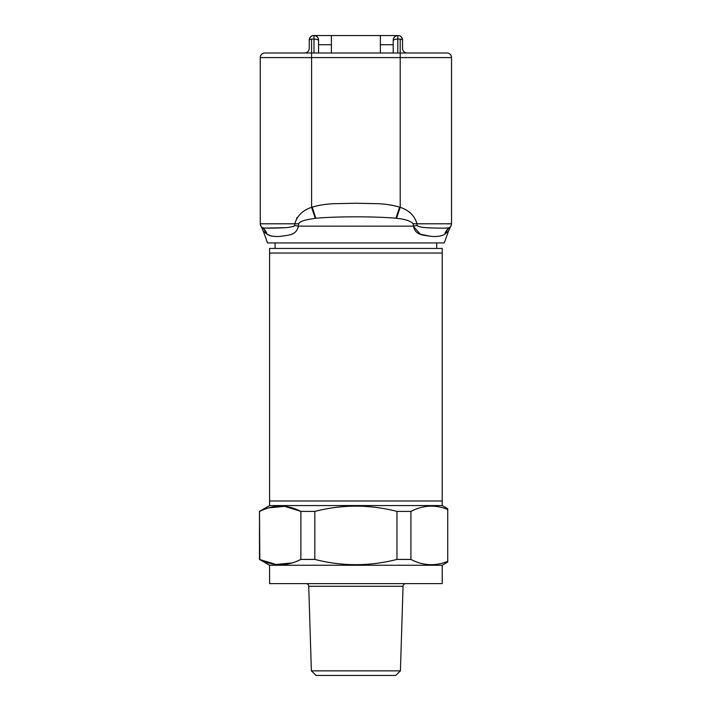 <?xml version="1.0" encoding="UTF-8"?>
<svg xmlns="http://www.w3.org/2000/svg" width="711" height="711" viewBox="0 0 711 711"><rect width="100%" height="100%" fill="white"/><g stroke="black" fill="none" stroke-linecap="round" stroke-linejoin="round"><path stroke-width="1.07" d="M442.215 505.565L269.576 505.565L269.576 253.045L442.215 253.045L442.215 248.45L269.576 248.45L269.576 253.045L442.215 253.045L442.215 500.979L269.576 500.979L442.215 500.979L442.215 505.565L447.726 508.747L447.726 509.494C435.47 504.463 423.205 505.103 410.914 511.405L410.914 559.424C423.054 565.725 435.328 566.365 447.726 561.335L447.726 508.747M269.576 505.565L259.479 511.405L259.817 559.424C273.424 566.427 287.12 566.427 300.877 559.424L314.831 559.424C342.178 566.418 369.551 566.418 396.96 559.424L410.914 559.424M300.877 559.424L300.877 511.405C287.262 504.401 273.575 504.401 259.817 511.405M268.625 507.885L284.773 506.356L300.877 511.405L314.831 511.405L314.831 559.424M396.96 559.424L396.96 511.405C369.551 504.401 342.178 504.401 314.831 511.405M396.96 511.405L410.914 511.405M269.576 565.254L442.215 565.254L442.215 583.624L269.576 583.624L269.576 565.254L259.479 559.424L259.479 511.405M442.215 565.254L447.726 562.072M259.479 559.424L275.921 564.463L292.07 562.943M305.979 583.624A2.755 2.755 0 0 1 308.734 586.291L403.057 586.291A2.755 2.755 0 0 1 405.812 583.624M400.417 670.864L395.68 675.45L316.111 675.45L311.374 670.864L400.417 670.864L403.057 586.291M311.374 670.864L308.734 586.291M355.891 242.94L444.233 242.94L448.543 231.093L444.713 234.257C441.638 236.203 437.025 236.887 430.866 236.301C423.889 235.101 415.277 235.617 413.464 226.151L413.198 223.796C410.682 220.997 405.128 219.166 396.542 218.313L395.991 218.233C373.95 216.348 337.841 216.348 315.791 218.233L315.249 218.313C307.392 219.592 300.442 220.552 298.593 223.796L298.327 226.151C296.451 235.67 287.813 235.11 280.889 236.301C274.784 236.896 270.18 236.212 267.078 234.257L263.248 231.093L267.558 242.94L355.891 242.94M413.455 226.445L420.334 234.212L430.093 236.239M266.154 233.519L266.154 233.519A13.776 12.851 -51.8 0 0 262.021 227.404C260.91 227.298 260.91 227.298 262.021 227.404M267.105 234.283L271.549 236.043M298.265 227.511L298.336 226.445M267.078 234.257A13.776 12.78 -55.7 0 0 262.27 227.591C263.07 228.08 266.892 228.258 273.726 228.107C279.912 227.858 291.581 228.098 294.656 225.565A13.776 5.412 177.6 0 1 298.327 226.151L413.464 226.151A13.776 5.412 -177.6 0 1 417.135 225.565C420.21 228.098 431.888 227.858 438.02 228.107C444.917 228.258 448.748 228.08 449.521 227.591A13.776 12.78 -124.3 0 0 444.713 234.257M447.023 228.044L449.521 227.591A4.595 4.595 0 0 0 451.521 223.796A4.595 4.595 0 0 1 449.77 227.404C450.881 227.298 450.881 227.298 449.77 227.404C450.881 227.298 450.881 227.298 449.77 227.404A13.776 12.851 -128.2 0 0 445.628 233.519M293.723 226.329L293.083 226.56M284.72 227.698L265.878 228.089M298.593 223.796L294.781 223.796L294.656 225.565L294.781 223.796C297.171 215.717 302.77 210.234 311.578 207.336L315.249 218.313M262.27 227.591A4.595 4.595 0 0 1 260.262 223.796L260.262 57.591L311.578 57.591L311.578 207.336L312.253 207.114C319.052 205.132 326.287 203.995 333.948 203.702L355.891 203.248L377.834 203.702C385.522 204.004 392.756 205.141 399.538 207.114L400.213 207.336C409.012 210.225 414.611 215.709 417.01 223.796L417.135 225.565M396.542 218.313L400.213 207.336L400.213 52.996L264.856 52.996A4.595 4.595 0 0 0 260.262 57.591L260.262 223.796L294.781 223.796M413.198 223.796L451.521 223.796L451.521 57.591A4.595 4.595 0 0 0 446.935 52.996L400.204 52.996L400.204 39.087L402.533 39.772L402.542 48.41C402.799 51.174 404.328 52.703 407.136 52.996M297.136 217.433L296.594 218.215M274.766 52.996L279.37 52.996M309.258 39.834A4.595 4.595 0 0 0 309.249 40.145L309.249 48.41L309.258 39.772L311.587 39.087L311.578 57.591L451.521 57.591M309.249 48.41C308.992 51.174 307.463 52.703 304.655 52.996M402.542 48.41L402.542 40.145A4.595 4.595 0 0 0 402.533 39.772C401.768 36.874 400.24 35.47 397.956 35.55L397.636 35.55M309.258 39.772C310.023 36.874 311.542 35.47 313.835 35.55A4.595 4.595 0 0 0 309.258 39.772M313.835 35.55L397.805 35.55A4.595 4.595 0 0 0 393.21 40.145C393.503 37.372 395.032 35.843 397.805 35.55L397.956 35.55M393.21 52.996L393.21 40.714C393.485 39.683 395.014 39.141 397.805 39.087L400.204 39.087M311.587 39.087L313.986 39.087L313.986 52.996M402.355 38.856A4.595 4.595 0 0 0 400.8 36.537M318.572 40.145L318.572 40.714L318.572 40.145A4.595 4.595 0 0 0 313.986 35.55C316.75 35.843 318.288 37.372 318.572 40.145M318.572 52.996L318.572 40.714C318.306 39.683 316.777 39.141 313.986 39.087L313.986 35.55M331.406 52.996L331.406 35.55M318.572 44.731L331.406 44.731M380.385 52.996L380.385 44.731L393.21 44.731M380.385 35.55L380.385 44.731M399.538 207.114L395.991 218.233M315.791 218.233L312.253 207.114M397.805 35.55L397.805 52.996M436.705 248.45L436.705 242.94M275.086 248.45L275.086 242.94M448.543 231.093L451.521 224.596M260.262 224.596L263.248 231.093M450.17 227.049L450.658 226.471M451.192 225.52L451.467 224.516M261.612 227.049L261.106 226.445M260.599 225.503L260.324 224.507"/></g></svg>
